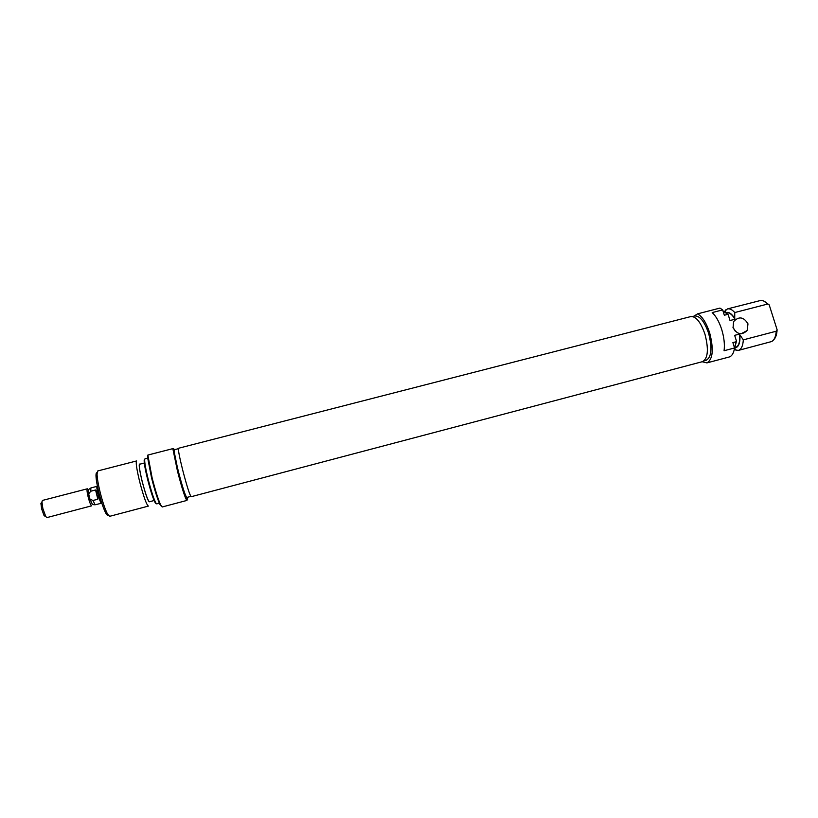 <?xml version="1.0" encoding="UTF-8"?>
<svg xmlns="http://www.w3.org/2000/svg" width="818" height="818" viewBox="0 0 818 818"><rect width="100%" height="100%" fill="white"/><g stroke="black" fill="none" stroke-linecap="round" stroke-linejoin="round"><path stroke-width="1.23" d="M690.821 316.566C696.026 316.239 700.74 322.118 704.963 334.204C708.817 349.245 708.02 358.396 702.58 361.628L191.177 496.71C189.756 495.156 186.923 486.281 182.69 470.084C179.387 456.751 178.007 449.471 178.539 448.254L690.821 316.566M161.545 506.516L159.837 504.328C157.434 498.888 154.674 490.094 151.575 477.947L147.465 456.884L147.843 455.064L152.097 477.743C155.267 490.156 158.078 499.144 160.532 504.696L162.179 506.976L186.933 500.432C185.297 498.745 182.138 488.98 177.475 471.148L172.833 448.642L173.549 448.653L178.119 471.045C182.997 490.514 188.539 505.953 187.465 497.436L187.455 497.293M156.258 503.571L155.42 503.162C153.375 499.573 150.778 491.679 147.629 479.481C145.226 469.624 144.07 463.152 144.183 460.064L144.714 459.307M147.577 458.121L145.001 458.786L144.674 459.604C144.571 462.732 145.737 469.297 148.181 479.297C151.371 491.679 154.009 499.686 156.074 503.326L156.759 503.888L159.336 503.213M108.099 515.043C107.649 515.718 106.872 515.084 105.798 513.142C103.477 508.653 101.135 501.72 98.773 492.324C97.005 484.972 96.084 479.389 95.992 475.565C95.992 473.356 96.35 472.436 97.086 472.804M97.782 470.933L97.056 473.939C97.148 478.009 98.14 483.97 100.031 491.822C102.557 501.853 105.052 509.256 107.516 514.041L109.622 516.332L148.385 506.097C146.494 504.788 143.579 496.598 139.622 481.516C136.647 469.062 135.635 462.211 136.606 460.943L97.782 470.933M140.011 464.133C138.487 463.182 139.193 468.908 142.117 481.291C146.054 496.097 148.62 502.886 149.796 501.659M154.101 500.524L149.408 501.761C147.864 500.647 145.451 493.837 142.168 481.332C139.684 470.984 138.845 465.289 139.633 464.235L144.326 463.019M190.829 496.403L186.78 497.467C185.318 495.953 182.506 487.211 178.334 471.27C175.093 458.131 173.753 450.953 174.336 449.736L178.385 448.693M173.549 448.653L174.438 449.716M147.843 455.064L172.833 448.642M733.081 327.732C737.038 334.531 741.732 335.472 747.151 330.544L747.979 323.856C743.695 316.801 738.889 316.065 733.582 321.638L733.081 327.732M732.928 327.169L735.464 331.505M692.509 316.515L694.635 315.973C699.789 315.636 704.451 321.413 708.613 333.294C712.406 348.1 711.599 357.098 706.19 360.298L704.063 360.861M734.247 349.715L736.128 341.75L732.887 342.599L734.564 347.977L724.073 350.738C724.871 344.46 724.083 337.405 721.732 329.562C719.226 321.811 716.047 316.147 712.192 312.588L722.662 309.889L719.952 308.089L697.57 313.846C702.325 316.494 706.333 322.783 709.625 332.711C713.858 349.266 712.959 359.327 706.916 362.895L702.161 361.74M734.564 347.977C733.715 353.171 731.895 356.188 729.114 357.026L706.916 362.895M738.306 350.431L771.589 341.556C774.257 340.135 775.801 336.689 776.231 331.218L743.327 339.859C742.938 345.942 741.261 349.47 738.306 350.431L734.37 349.705M726.476 312.905L726.64 312.865C729.349 312.353 732.13 314.47 734.993 319.235L734.728 318.376C731.701 313.652 728.838 311.73 726.128 312.609M735.3 347.865C738.787 346.996 740.321 342.67 739.901 334.899L739.636 334.041C740.218 341.658 738.889 346.106 735.638 347.384L735.464 347.435M739.636 334.041L734.656 335.339L736.476 341.157L734.186 349.981M739.901 334.899L743.327 339.859M767.621 304.061C765.28 301.525 763.02 300.308 760.852 300.411L727.478 308.907C729.728 308.386 732.151 309.593 734.758 312.548L767.621 304.061L769.206 304.889L763.593 300.952M723.153 310.952L728.214 314.726L722.979 310.891M776.231 331.218L777.1 329.746C776.875 334.531 775.73 337.865 773.685 339.756M777.1 329.746L769.206 304.889M724.411 311.454L727.478 308.907M728.214 314.726L730.024 320.523L734.993 319.235M722.662 309.889L724.339 315.237L727.57 314.398M694.042 316.116L697.57 313.846M734.758 312.548L734.728 318.376M736.128 341.75L736.476 341.157M97.403 486.178L97.138 486.25C96.585 486.792 96.861 489.409 97.945 494.103C99.428 499.767 100.634 502.825 101.575 503.285L101.841 503.213M92.526 504.634L89.96 499.164L88.671 493.898L90.747 491.24L90.88 487.937L97.015 486.342M87.332 488.796L42.444 500.432L41.943 501.874L42.843 508.459L45.777 516.567L46.923 517.589L91.636 505.831C90.624 504.972 89.428 501.925 88.078 496.679C86.994 491.976 86.749 489.348 87.332 488.796L87.567 488.847M101.422 503.254L95.052 504.788L93.007 500.493L89.96 499.164L88.671 493.898L88.651 489.491M45.297 516.322L44.1 515.698L41.657 508.939L40.91 503.459L41.646 502.334M98.037 494.471L97.833 499.225L93.007 500.493M90.747 491.24L95.573 489.982L97.833 499.225M95.573 489.982L97.863 493.755M147.465 456.884L147.894 456.219M159.837 504.328L160.532 504.696M95.992 475.565L97.056 473.939M105.798 513.142L107.516 514.041M155.42 503.162L156.074 503.326M741.149 333.775L747.151 330.544M734.901 348.785L736.312 350.472M725.31 311.995L725.719 309.858M92.301 504.563L95.052 504.788M40.91 503.459L41.943 501.874M88.405 489.655L90.706 488.111M44.1 515.698L45.777 516.567"/></g></svg>
